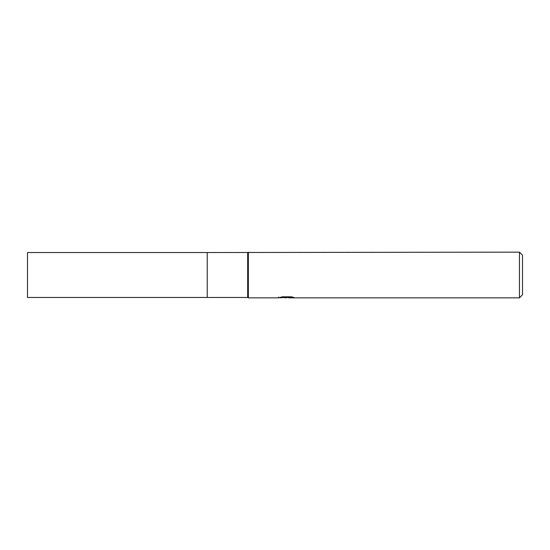 <?xml version="1.0" encoding="UTF-8"?>
<svg xmlns="http://www.w3.org/2000/svg" width="550" height="550" viewBox="0 0 550 550"><rect width="100%" height="100%" fill="white"/><g stroke="black" fill="none" stroke-linecap="round" stroke-linejoin="round"><path stroke-width="0.82" d="M207.226 275L207.226 297.468L207.226 252.532L519.454 252.154L522.5 255.2L522.5 294.8L519.454 297.846L288.846 297.846L288.757 297.069L289.898 296.814M207.226 297.468L207.226 252.532L27.5 252.532L27.5 297.468L247.686 297.468L247.686 252.532M278.809 297.034L278.651 297.846L248.346 297.846L248.346 275M288.757 297.488L283.766 297.619M286.426 297.846L285.34 297.846M519.454 297.846L519.454 252.154M247.686 297.468L248.346 297.846L248.346 252.154M278.809 297.798L287.341 297.413L280.032 297.413L282.411 296.814L291.424 296.814L294.037 297.481L288.757 297.832M287.341 296.814L287.341 297.413M287.341 297.082L288.757 297.082"/></g></svg>
